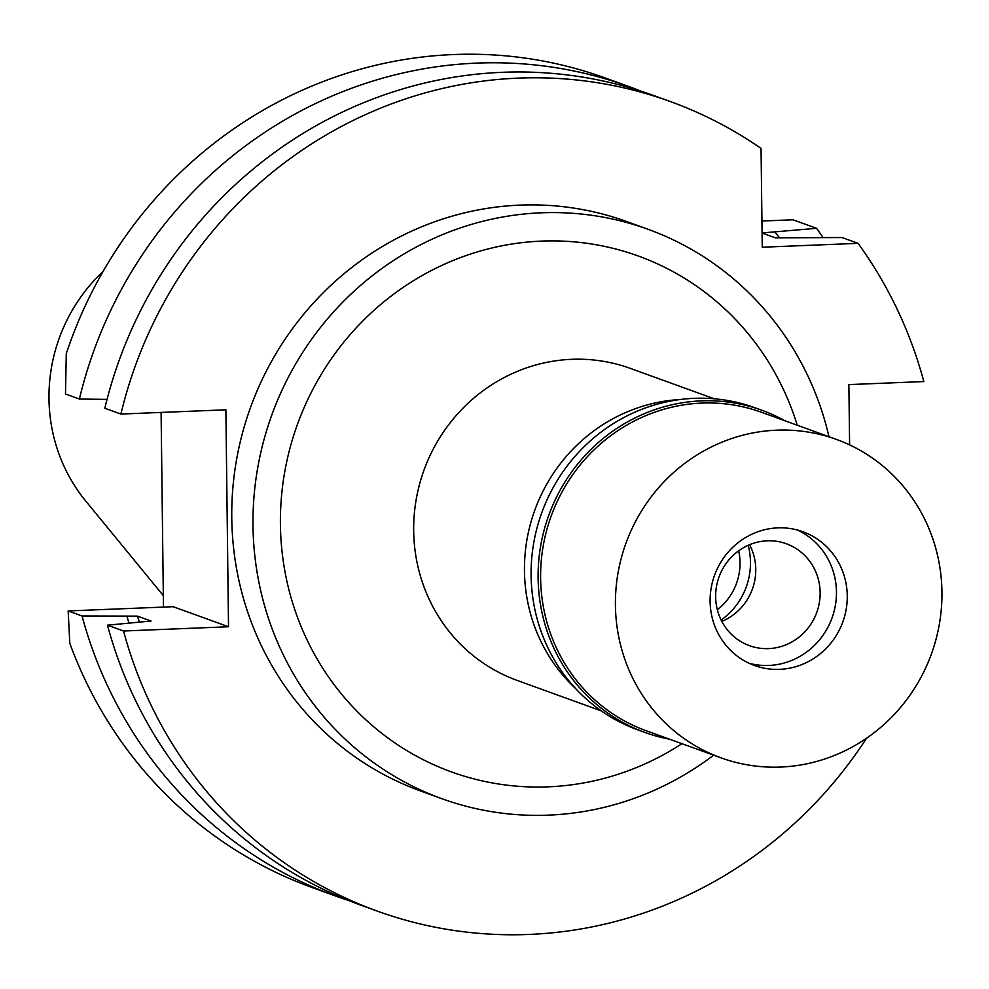 <?xml version="1.0" encoding="UTF-8"?>
<svg xmlns="http://www.w3.org/2000/svg" width="989" height="989" viewBox="0 0 989 989"><rect width="100%" height="100%" fill="white"/><g stroke="black" fill="none" stroke-linecap="round" stroke-linejoin="round"><path stroke-width="1.48" d="M717.346 609.731A56.905 54.58 109.9 0 0 738.684 550.799M748.179 545.31A67.734 64.99 -70.1 0 1 721.129 620.041M575.437 688.369A165.967 159.204 -70.1 0 1 534.752 510.299A165.967 159.204 -70.1 0 1 680.012 399.544M714.256 398.777L630.178 368.341A165.967 159.204 109.9 0 0 571.654 359.316A165.967 159.204 109.9 0 0 416.085 500.1A165.967 159.204 109.9 0 0 517.173 680.432L601.25 710.881M797.245 425.221A274.349 263.185 109.9 0 0 541.564 241.106A274.349 263.185 109.9 0 0 280.419 524.664A274.349 263.185 109.9 0 0 548.24 786.836A274.349 263.185 109.9 0 0 681.94 743.691M713.662 755.176A302.795 290.482 -70.1 0 1 548.586 815.134A302.795 290.482 -70.1 0 1 441.811 798.679A302.795 290.482 -70.1 0 1 257.387 469.664A302.795 290.482 -70.1 0 1 541.218 212.808A302.795 290.482 -70.1 0 1 647.98 229.263A302.795 290.482 -70.1 0 1 828.967 436.718M647.98 229.263L626.766 221.573A302.795 290.482 109.9 0 0 520.004 205.119A302.795 290.482 109.9 0 0 236.161 461.974A302.795 290.482 109.9 0 0 420.597 790.99L441.811 798.679M866.574 738.214A430.487 412.969 -70.1 0 1 528.917 934.444A430.487 412.969 -70.1 0 1 377.13 911.054A430.487 412.969 -70.1 0 1 123.538 631.007L228.521 626.754L225.875 409.805L120.893 414.057A430.487 412.969 -70.1 0 1 518.446 78.119A430.487 412.969 -70.1 0 1 670.233 101.508A430.487 412.969 -70.1 0 1 761.048 148.399L762.259 247.225L858.044 243.343A430.487 412.969 -70.1 0 1 923.825 381.569L848.871 384.597L849.613 444.889M670.233 101.508L654.186 95.698A430.487 412.969 109.9 0 0 502.4 72.308A430.487 412.969 109.9 0 0 104.834 408.247L120.893 414.057M107.047 399.395L79.392 399.037L65.497 394.005L66.275 353.666A430.487 412.969 109.9 0 1 453.345 54.556A430.487 412.969 109.9 0 1 605.132 77.946L628.744 86.488A430.487 412.969 -70.1 0 1 641.379 91.309M228.521 626.754L173.137 606.702L68.154 610.942L82.05 615.974L137.52 616.135L151.008 621.018L107.48 625.184L123.538 631.007M161.096 412.425L163.469 607.085M107.48 625.184A430.487 412.969 109.9 0 0 361.072 905.244L377.13 911.054M858.044 243.343L841.998 237.533L775.289 237.83L762.086 233.045M761.938 221.029L792.943 219.781L816.555 228.323A430.487 412.969 -70.1 0 1 822.984 237.434M762.086 232.934L816.555 228.323M68.154 610.942L69.823 643.369A430.487 412.969 109.9 0 0 312.03 887.492L335.63 896.034A430.487 412.969 -70.1 0 1 82.05 615.974M79.392 399.037A430.487 412.969 -70.1 0 1 476.958 63.098A430.487 412.969 -70.1 0 1 628.744 86.488M348.425 900.423A430.487 412.969 -70.1 0 1 335.63 896.034M128.904 622.761A391.508 375.573 -70.1 0 1 127 616.567M137.52 616.135A381.037 365.534 109.9 0 0 139.239 621.587M775.067 232.415A391.508 375.573 -70.1 0 1 779.431 237.657M103.054 271.468A165.967 159.217 109.9 0 0 85.722 501.027L163.333 595.662M749.588 544.704A54.197 51.984 -70.1 0 1 721.822 621.401M767.229 540.81A54.197 51.984 109.9 0 0 716.432 586.774A54.197 51.984 109.9 0 0 749.439 645.656A54.197 51.984 109.9 0 0 768.552 648.611A54.197 51.984 109.9 0 0 819.349 602.635A54.197 51.984 109.9 0 0 786.342 543.752A54.197 51.984 109.9 0 0 767.229 540.81M768.762 665.449A71.121 68.229 -70.1 0 1 749.155 663.298A71.121 68.229 -70.1 0 0 768.762 665.449A71.121 68.229 -70.1 0 0 834.864 608.05A71.121 68.229 -70.1 0 0 797.418 530.017A71.121 68.229 -70.1 0 1 834.864 608.05A71.121 68.229 -70.1 0 1 768.762 665.449M779.542 669.355A71.121 68.229 109.9 0 0 846.225 609.026A71.121 68.229 109.9 0 0 802.895 531.736A71.121 68.229 109.9 0 0 777.824 527.866A71.121 68.229 109.9 0 0 711.14 588.208A71.121 68.229 109.9 0 0 754.471 665.486A71.121 68.229 109.9 0 0 779.542 669.355M780.741 767.044A169.354 162.456 -70.1 0 1 721.03 757.846A169.354 162.456 -70.1 0 1 617.878 573.83A169.354 162.456 -70.1 0 1 776.625 430.178A169.354 162.456 -70.1 0 1 836.335 439.376A169.354 162.456 -70.1 0 1 939.488 623.391A169.354 162.456 -70.1 0 1 780.741 767.044M836.335 439.376L761.53 412.289A169.354 162.456 109.9 0 0 701.819 403.092A169.354 162.456 109.9 0 0 543.072 546.744A169.354 162.456 109.9 0 0 646.225 730.76L721.03 757.846M669.417 739.154A171.381 164.409 -70.1 0 1 644.989 732.478A171.381 164.409 -70.1 0 1 540.6 546.249A171.381 164.409 -70.1 0 1 701.25 400.879A171.381 164.409 -70.1 0 1 761.678 410.188A171.381 164.409 -70.1 0 1 784.722 420.696M761.678 410.188L754.669 407.653A171.381 164.409 109.9 0 0 694.241 398.332A171.381 164.409 109.9 0 0 533.59 543.715A171.381 164.409 109.9 0 0 637.979 729.931L644.989 732.478"/></g></svg>
